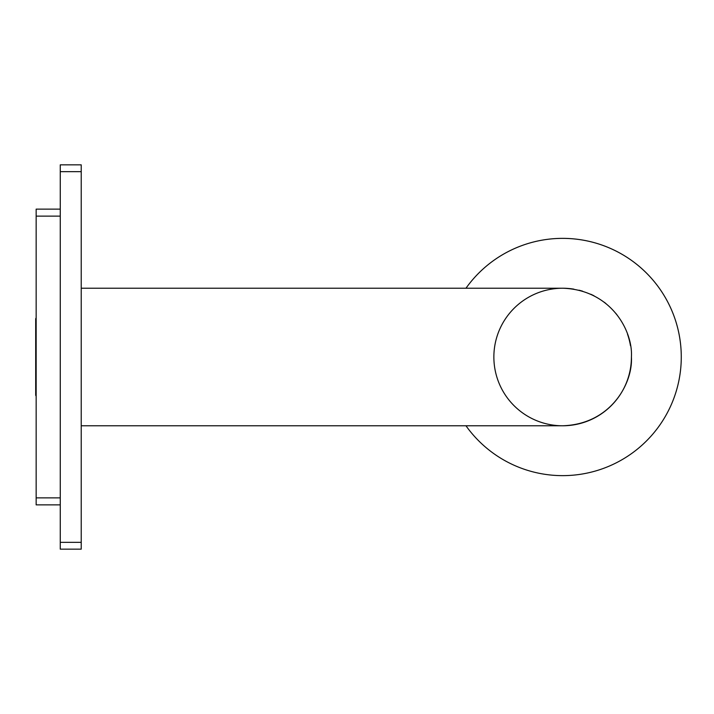 <?xml version="1.0" encoding="UTF-8"?>
<svg xmlns="http://www.w3.org/2000/svg" width="714" height="714" viewBox="0 0 714 714"><rect width="100%" height="100%" fill="white"/><g stroke="black" fill="none" stroke-linecap="round" stroke-linejoin="round"><path stroke-width="1.07" d="M630.471 345.665A68.776 68.776 0 0 0 627.517 334.179M617.083 314.981A68.776 68.776 0 0 0 615.629 313.16M605.927 303.557A68.776 68.776 0 0 0 604.169 302.183M594.039 295.81A68.776 68.776 0 0 0 590.755 294.239M582.686 291.214A68.776 68.776 0 0 0 578.965 290.196M573.922 289.161A68.776 68.776 0 0 0 493.865 357A68.776 68.776 0 0 0 562.641 425.776A68.776 68.776 0 0 0 631.417 357C633.023 331.091 611.113 289.759 562.641 288.224L81.226 288.224M562.641 238.369A118.631 118.631 0 0 0 465.974 288.224A118.631 118.631 0 0 1 681.272 357A118.631 118.631 0 0 1 465.974 425.776A118.631 118.631 0 0 0 681.272 357A118.631 118.631 0 0 0 562.641 238.369M81.226 425.776L562.641 425.776C611.113 424.241 633.023 382.909 631.417 357M81.226 171.663L81.226 549.155L60.262 549.155L60.262 164.845L81.226 164.845L81.226 171.663L60.262 171.663M81.226 542.337L60.262 542.337M60.262 209.131L36.155 209.131L36.155 504.869L60.262 504.869M36.155 396.074A1.633 1.633 0 0 1 35.7 394.94L35.7 319.06A1.633 1.633 0 0 1 36.155 317.926M60.262 216.119L36.155 216.119M60.262 497.881L36.155 497.881"/></g></svg>

